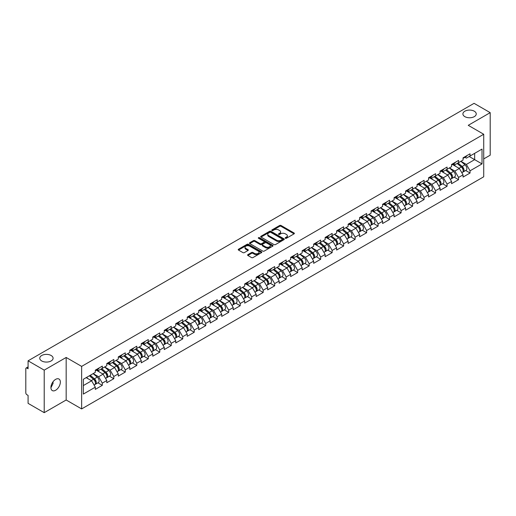 <?xml version="1.0" encoding="UTF-8"?>
<svg xmlns="http://www.w3.org/2000/svg" width="516" height="516" viewBox="0 0 516 516"><rect width="100%" height="100%" fill="white"/><g stroke="black" fill="none" stroke-linecap="round" stroke-linejoin="round"><path stroke-width="0.77" d="M464.858 116.648A6.669 3.851 180 0 1 462.904 113.926A6.669 3.851 180 0 1 467.019 110.366A6.669 3.851 180 0 1 474.288 111.204A6.669 3.851 180 0 1 476.242 113.926A6.669 3.851 180 0 1 472.127 117.48A6.669 3.851 180 0 1 464.858 116.648M41.712 360.948A6.669 3.851 180 0 1 39.758 358.227A6.669 3.851 180 0 1 43.873 354.666A6.669 3.851 180 0 1 51.142 355.505A6.669 3.851 180 0 1 53.096 358.227A6.669 3.851 180 0 1 48.981 361.781A6.669 3.851 180 0 1 41.712 360.948M285.387 238.276A0.716 0.413 0 0 0 286.399 238.276L294.081 233.845A1.026 0.593 0 0 0 294.384 233.425A1.026 0.593 0 0 0 294.081 233.006L281.065 225.492A1.026 0.593 0 0 0 279.62 225.492L271.938 229.93A0.716 0.413 0 0 0 272.951 230.51L273.944 229.936A3.27 1.89 0 0 1 278.575 229.936L279.659 230.562A3.27 1.89 0 0 1 280.614 231.903A3.27 1.89 0 0 1 279.659 233.238L278.666 233.812A0.716 0.413 0 0 0 279.678 234.393L280.672 233.819A3.27 1.89 0 0 1 285.296 233.819L286.38 234.445A3.27 1.89 0 0 1 287.341 235.786A3.27 1.89 0 0 1 286.38 237.121L285.387 237.695A0.716 0.413 0 0 0 285.387 238.276L285.387 237.695M52.98 381.846L53.096 383.343L50.923 387.774M55.638 379.363A6.669 3.851 -60 0 1 58.972 379.034A6.669 3.851 -60 0 1 59.991 384.375A6.669 3.851 -60 0 1 55.638 390.251A6.669 3.851 -60 0 1 52.303 390.58A6.669 3.851 -60 0 1 51.278 385.239A6.669 3.851 -60 0 1 55.638 379.363M247.88 254.633A1.026 0.593 0 0 0 247.577 255.052A1.026 0.593 0 0 0 247.88 255.465L251.531 257.574A1.026 0.593 0 0 0 252.975 257.574L261.509 252.647A1.026 0.593 0 0 0 261.805 252.234A1.026 0.593 0 0 0 261.509 251.814L248.493 244.3A1.026 0.593 0 0 0 247.048 244.3L238.515 249.228A1.026 0.593 0 0 0 238.211 249.641A1.026 0.593 0 0 0 238.515 250.06L242.926 252.608A1.026 0.593 0 0 0 244.371 252.608L248.022 250.499A1.026 0.593 0 0 0 248.319 250.079A1.026 0.593 0 0 0 248.022 249.667L245.835 248.402A2.735 1.58 0 0 1 245.035 247.287A2.735 1.58 0 0 1 246.725 245.822A2.735 1.58 0 0 1 249.705 246.171L258.271 251.118A2.735 1.58 0 0 1 259.071 252.234A2.735 1.58 0 0 1 257.387 253.691A2.735 1.58 0 0 1 254.401 253.35L252.975 252.524A1.026 0.593 0 0 0 251.531 252.524L247.88 254.633L247.88 255.465M66.171 357.459L44.215 370.133L28.083 360.819L474.069 103.335L490.2 112.649L468.244 125.324L483.718 134.257L81.638 366.392L66.171 357.459L66.171 399.99L81.638 408.924L81.638 366.392M274.015 244.59A1.026 0.593 0 0 0 275.467 244.59L283.994 239.663A1.026 0.593 0 0 0 284.297 239.25A1.026 0.593 0 0 0 283.994 238.831L270.977 231.316A1.026 0.593 0 0 0 269.533 231.316L260.999 236.244A1.026 0.593 0 0 0 260.703 236.657A1.026 0.593 0 0 0 260.999 237.076L274.015 244.59M258.793 238.431A0.716 0.413 0 0 1 259.522 238.534L272.738 246.164L264.218 251.086A1.026 0.593 0 0 1 262.773 251.086L249.757 243.571L249.757 242.733A1.026 0.593 0 0 0 249.46 243.152A1.026 0.593 0 0 0 249.757 243.571M249.757 242.733L253.408 240.624A1.026 0.593 0 0 1 254.852 240.624L260.135 243.675A1.026 0.593 0 0 0 261.58 243.675L264.005 242.275A1.026 0.593 0 0 0 264.302 241.856A1.026 0.593 0 0 0 264.005 241.443L258.51 238.269A0.716 0.413 0 0 1 259.522 237.683L272.751 245.319A1.026 0.593 0 0 1 273.054 245.739A1.026 0.593 0 0 1 272.751 246.158L272.751 245.319M81.638 408.924L483.718 176.788L483.718 134.257M97.93 382.814L102.303 385.342L102.303 383.13L98.621 376.751L93.17 373.603M102.303 385.342L95.305 389.38L95.305 387.168L83.334 394.082L83.334 379.279L95.305 372.365L95.305 370.153L102.303 366.115L102.303 368.327L106.799 365.734L106.799 363.522L113.797 359.478L113.797 361.69L118.287 359.097L118.287 356.885L125.285 352.847L125.285 355.06L129.78 352.46L129.78 350.248L136.779 346.21L136.779 348.423L141.274 345.83L141.274 343.617L148.273 339.573L148.273 341.786L152.768 339.193L152.768 336.98L159.767 332.943L159.767 335.155L164.256 332.556L164.256 330.343L171.254 326.305L171.254 328.518L175.75 325.925L175.75 323.713L182.748 319.668L182.748 321.881L187.244 319.288L187.244 317.076L194.242 313.038L194.242 315.25L198.737 312.651L198.737 310.439L205.736 306.401L205.736 308.613L210.225 306.02L210.225 303.808L217.223 299.764L217.223 301.976L221.719 299.383L221.719 297.171L228.717 293.133L228.717 295.346L233.213 292.746L233.213 290.534L240.211 286.496L240.211 288.708L244.7 286.116L244.7 283.903L251.698 279.859L251.698 282.071L256.194 279.478L256.194 277.266L263.192 273.228L263.192 275.441L267.688 272.841L267.688 270.629L274.686 266.591L274.686 268.804L279.182 266.211L279.182 263.999L286.18 259.954L286.18 262.167L290.669 259.574L290.669 257.361L297.668 253.324L297.668 255.536L302.163 252.937L302.163 250.724L309.161 246.687L309.161 248.899L313.657 246.306L313.657 244.094L320.655 240.05L320.655 242.262L325.151 239.669L325.151 237.457L332.149 233.419L332.149 235.631L336.638 233.032L336.638 230.82L343.637 226.782L343.637 228.994L348.132 226.401L348.132 224.189L355.131 220.145L355.131 222.357L359.626 219.764L359.626 217.552L366.624 213.514L366.624 215.727L371.114 213.127L371.114 210.915L378.112 206.877L378.112 209.09L382.608 206.497L382.608 204.284L389.606 200.24L389.606 202.453L394.101 199.86L394.101 197.647L401.1 193.61L401.1 195.816L405.595 193.223L405.595 191.01L412.594 186.973L412.594 189.185L417.083 186.592L417.083 184.38L424.081 180.336L424.081 182.548L428.577 179.955L428.577 177.743L435.575 173.705L435.575 175.911L440.071 173.318L440.071 171.106L447.069 167.068L447.069 169.28L451.565 166.687L451.565 164.475L458.563 160.431L458.563 162.643L463.052 160.05L463.052 157.838L470.05 153.8L470.05 156.006L482.021 149.098L482.021 163.901L470.05 170.809L466.367 164.43L460.917 161.282M465.684 170.499L470.05 173.021L470.05 170.809M470.05 173.021L463.052 177.065L463.052 174.853L458.563 177.446L454.873 171.067L449.423 167.919M454.19 177.136L458.563 179.658L458.563 177.446M458.563 179.658L451.565 183.696L451.565 181.484L447.069 184.083L443.386 177.697L437.936 174.55M442.696 183.767L447.069 186.289L447.069 184.083M447.069 186.289L440.071 190.333L440.071 188.121L435.575 190.714L431.892 184.335L426.442 181.187M431.202 190.404L435.575 192.926L435.575 190.714M435.575 192.926L428.577 196.97L428.577 194.758L424.081 197.351L420.398 190.972L414.948 187.824M419.714 197.041L424.081 199.563L424.081 197.351M424.081 199.563L417.083 203.601L417.083 201.388L412.594 203.988L408.911 197.602L403.454 194.461M408.221 203.672L412.594 206.194L412.594 203.988M412.594 206.194L405.595 210.238L405.595 208.025L401.1 210.618L397.417 204.239L391.967 201.092M396.727 210.309L401.1 212.831L401.1 210.618M401.1 212.831L394.101 216.875L394.101 214.662L389.606 217.255L385.923 210.876L380.473 207.729M385.239 216.946L389.606 219.468L389.606 217.255M389.606 219.468L382.608 223.505L382.608 221.293L378.112 223.892L374.429 217.507L368.979 214.366M373.745 223.576L378.112 226.098L378.112 223.892M378.112 226.098L371.114 230.142L371.114 227.93L366.624 230.523L362.942 224.144L357.485 220.996M362.251 230.213L366.624 232.735L366.624 230.523M366.624 232.735L359.626 236.78L359.626 234.567L355.131 237.16L351.448 230.781L345.997 227.633M350.757 236.85L355.131 239.372L355.131 237.16M355.131 239.372L348.132 243.41L348.132 241.198L343.637 243.797L339.954 237.412L334.503 234.27M339.27 243.481L343.637 246.009L343.637 243.797M343.637 246.009L336.638 250.047L336.638 247.835L332.149 250.428L328.46 244.049L323.01 240.901M327.776 250.118L332.149 252.64L332.149 250.428M332.149 252.64L325.151 256.684L325.151 254.472L320.655 257.065L316.972 250.686L311.522 247.538M316.282 256.755L320.655 259.277L320.655 257.065M320.655 259.277L313.657 263.315L313.657 261.102L309.161 263.702L305.478 257.323L300.028 254.175M304.788 263.386L309.161 265.914L309.161 263.702M309.161 265.914L302.163 269.952L302.163 267.74L297.668 270.332L293.985 263.953L288.534 260.806M293.301 270.023L297.668 272.545L297.668 270.332M297.668 272.545L290.669 276.589L290.669 274.377L286.18 276.969L282.497 270.59L277.04 267.443M281.807 276.66L286.18 279.182L286.18 276.969M286.18 279.182L279.182 283.22L279.182 281.007L274.686 283.606L271.003 277.227L265.553 274.08M270.313 283.29L274.686 285.819L274.686 283.606M274.686 285.819L267.688 289.857L267.688 287.644L263.192 290.237L259.509 283.858L254.059 280.71M258.826 289.928L263.192 292.449L263.192 290.237M263.192 292.449L256.194 296.494L256.194 294.281L251.698 296.874L248.015 290.495L242.565 287.348M247.332 296.565L251.698 299.087L251.698 296.874M251.698 299.087L244.7 303.124L244.7 300.912L240.211 303.511L236.528 297.132L231.071 293.985M235.838 303.195L240.211 305.724L240.211 303.511M240.211 305.724L233.213 309.761L233.213 307.549L228.717 310.142L225.034 303.763L219.584 300.615M224.344 309.832L228.717 312.354L228.717 310.142M228.717 312.354L221.719 316.398L221.719 314.186L217.223 316.779L213.54 310.4L208.09 307.252M212.856 316.469L217.223 318.991L217.223 316.779M217.223 318.991L210.225 323.029L210.225 320.817L205.736 323.416L202.053 317.037L196.596 313.889M201.363 323.1L205.736 325.628L205.736 323.416M205.736 325.628L198.737 329.666L198.737 327.454L194.242 330.046L190.559 323.667L185.109 320.52M189.869 329.737L194.242 332.259L194.242 330.046M194.242 332.259L187.244 336.303L187.244 334.091L182.748 336.684L179.065 330.305L173.615 327.157M178.375 336.374L182.748 338.896L182.748 336.684M182.748 338.896L175.75 342.934L175.75 340.721L171.254 343.321L167.571 336.942L162.121 333.794M166.887 343.005L171.254 345.533L171.254 343.321M171.254 345.533L164.256 349.571L164.256 347.358L159.767 349.951L156.084 343.572L150.627 340.425M155.393 349.642L159.767 352.164L159.767 349.951M159.767 352.164L152.768 356.208L152.768 353.995L148.273 356.588L144.59 350.209L139.139 347.062M143.899 356.279L148.273 358.801L148.273 356.588M148.273 358.801L141.274 362.838L141.274 360.626L136.779 363.225L133.096 356.846L127.646 353.699M132.412 362.909L136.779 365.438L136.779 363.225M136.779 365.438L129.78 369.475L129.78 367.263L125.285 369.856L121.602 363.477L116.152 360.329M120.918 369.546L125.285 372.068L125.285 369.856M125.285 372.068L118.287 376.112L118.287 373.9L113.797 376.493L110.114 370.114L104.664 366.966M109.424 376.183L113.797 378.705L113.797 376.493M113.797 378.705L106.799 382.743L106.799 380.531L102.303 383.13M97.195 369.63L98.621 370.456L102.303 368.327M98.621 376.751L103.116 374.152L96.24 370.185M106.799 380.531L103.116 374.152M108.689 362.993L110.114 363.819L113.797 361.69M110.114 370.114L114.604 367.521L107.728 363.548M118.287 373.9L114.604 367.521M120.183 356.363L121.602 357.182L125.285 355.06M121.602 363.477L126.097 360.884L119.222 356.917M129.78 367.263L126.097 360.884M131.67 349.725L133.096 350.551L136.779 348.423M133.096 356.846L137.591 354.247L130.716 350.28M141.274 360.626L137.591 354.247M143.164 343.088L144.59 343.914L148.273 341.786M144.59 350.209L149.085 347.616L142.21 343.643M152.768 353.995L149.085 347.616M154.658 336.458L156.084 337.277L159.767 335.155M156.084 343.572L160.573 340.979L153.697 337.012M164.256 347.358L160.573 340.979M166.152 329.821L167.571 330.646L171.254 328.518M167.571 336.942L172.067 334.342L165.191 330.375M175.75 340.721L172.067 334.342M177.639 323.184L179.065 324.009L182.748 321.881M179.065 330.305L183.561 327.712L176.685 323.738M187.244 334.091L183.561 327.712M189.133 316.553L190.559 317.372L194.242 315.25M190.559 323.667L195.048 321.075L188.179 317.108M198.737 327.454L195.048 321.075M200.627 309.916L202.053 310.742L205.736 308.613M202.053 317.037L206.542 314.438L199.666 310.471M210.225 320.817L206.542 314.438M212.115 303.279L213.54 304.105L217.223 301.976M213.54 310.4L218.036 307.807L211.16 303.834M221.719 314.186L218.036 307.807M223.609 296.648L225.034 297.468L228.717 295.346M225.034 303.763L229.53 301.17L222.654 297.203M233.213 307.549L229.53 301.17M235.103 290.011L236.528 290.837L240.211 288.708M236.528 297.132L241.017 294.533L234.141 290.566M244.7 300.912L241.017 294.533M246.596 283.374L248.015 284.2L251.698 282.071M248.015 290.495L252.511 287.902L245.635 283.929M256.194 294.281L252.511 287.902M258.084 276.744L259.509 277.563L263.192 275.441M259.509 283.858L264.005 281.265L257.129 277.298M267.688 287.644L264.005 281.265M269.578 270.107L271.003 270.932L274.686 268.804M271.003 277.227L275.499 274.628L268.623 270.661M279.182 281.007L275.499 274.628M281.072 263.47L282.497 264.295L286.18 262.167M282.497 270.59L286.986 267.998L280.111 264.024M290.669 274.377L286.986 267.998M292.566 256.839L293.985 257.658L297.668 255.536M293.985 263.953L298.48 261.36L291.605 257.387M302.163 267.74L298.48 261.36M304.053 250.202L305.478 251.028L309.161 248.899M305.478 257.323L309.974 254.723L303.098 250.757M313.657 261.102L309.974 254.723M315.547 243.565L316.972 244.391L320.655 242.262M316.972 250.686L321.462 248.093L314.586 244.12M325.151 254.472L321.462 248.093M327.041 236.934L328.46 237.753L332.149 235.631M328.46 244.049L332.955 241.456L326.08 237.483M336.638 247.835L332.955 241.456M338.528 230.297L339.954 231.123L343.637 228.994M339.954 237.412L344.449 234.819L337.574 230.852M348.132 241.198L344.449 234.819M350.022 223.66L351.448 224.486L355.131 222.357M351.448 230.781L355.943 228.188L349.068 224.215M359.626 234.567L355.943 228.188M361.516 217.03L362.942 217.849L366.624 215.727M362.942 224.144L367.431 221.551L360.555 217.578M371.114 227.93L367.431 221.551M373.01 210.393L374.429 211.218L378.112 209.09M374.429 217.507L378.925 214.914L372.049 210.947M382.608 221.293L378.925 214.914M384.497 203.755L385.923 204.581L389.606 202.453M385.923 210.876L390.418 208.283L383.543 204.31M394.101 214.662L390.418 208.283M395.991 197.125L397.417 197.944L401.1 195.816M397.417 204.239L401.912 201.646L395.037 197.673M405.595 208.025L401.912 201.646M407.485 190.488L408.911 191.313L412.594 189.185M408.911 197.602L413.4 195.009L406.524 191.043M417.083 201.388L413.4 195.009M418.979 183.851L420.398 184.676L424.081 182.548M420.398 190.972L424.894 188.379L418.018 184.405M428.577 194.758L424.894 188.379M430.467 177.22L431.892 178.039L435.575 175.911M431.892 184.335L436.388 181.742L429.512 177.768M440.071 188.121L436.388 181.742M441.96 170.583L443.386 171.409L447.069 169.28M443.386 177.697L447.875 175.105L440.999 171.138M451.565 181.484L447.875 175.105M453.454 163.946L454.873 164.772L458.563 162.643M454.873 171.067L459.369 168.474L452.493 164.501M463.052 174.853L459.369 168.474M464.942 157.316L466.367 158.135L470.05 156.006M466.367 164.43L474.656 159.644L474.656 153.349L482.021 149.098M469.205 156.496L482.021 163.901M483.718 158.922L490.2 155.181L490.2 112.649M44.215 370.133L44.215 412.665L28.083 403.351L28.083 395.398L26.903 394.721A1.561 0.903 -120 0 1 25.8 392.805L25.8 368.734A1.561 0.903 -120 0 1 26.123 368.018A1.561 0.903 -120 0 1 26.903 368.095L28.083 368.772L28.083 360.819M44.215 412.665L66.171 399.99M83.334 385.575L91.622 380.789L86.172 377.641M95.305 387.168L91.622 380.789M285.677 238.379L286.38 237.973A3.27 1.89 0 0 0 287.341 236.631L287.341 235.786M280.614 231.903L280.614 232.748A3.27 1.89 0 0 1 279.659 234.09L278.95 234.496M294.068 233.851L281.065 226.343A1.026 0.593 0 0 0 279.62 226.343L272.222 230.613M283.981 239.676L270.977 232.168A1.026 0.593 0 0 0 269.533 232.168L261.012 237.083L260.999 236.244M282.188 239.54A0.716 0.413 0 0 0 282.188 238.953L270.765 232.361A0.716 0.413 0 0 0 269.752 232.361L268.701 232.968A3.27 1.89 0 0 0 267.746 234.303A3.27 1.89 0 0 0 268.701 235.638L276.512 240.146A3.27 1.89 0 0 0 281.143 240.146L282.188 239.54L282.188 240.392A0.716 0.413 0 0 0 282.4 240.101L282.4 239.25M267.746 234.303L267.746 235.154A3.27 1.89 0 0 0 268.701 236.489L268.701 235.638M282.188 240.392L281.143 240.998A3.27 1.89 0 0 1 276.512 240.998L268.701 236.489M249.77 243.578L253.408 241.475L253.408 240.624M264.302 241.856L264.302 242.707A1.026 0.593 0 0 1 264.005 243.126L261.58 244.526A1.026 0.593 0 0 1 260.135 244.526L254.852 241.475A1.026 0.593 0 0 0 253.408 241.475M265.611 246.835A2.735 1.58 0 0 0 268.591 247.177A2.735 1.58 0 0 0 270.281 245.719A2.735 1.58 0 0 0 269.481 244.603L266.462 242.862A1.026 0.593 0 0 0 265.018 242.862L262.592 244.255A1.026 0.593 0 0 0 262.296 244.674A1.026 0.593 0 0 0 262.592 245.094L265.611 246.835L265.611 247.686A2.735 1.58 0 0 0 268.591 248.028A2.735 1.58 0 0 0 270.281 246.571L270.281 245.719M262.296 244.674L262.296 245.526A1.026 0.593 0 0 0 262.592 245.945L262.592 245.094M265.611 247.686L262.592 245.945M259.071 252.234L259.071 253.085A2.735 1.58 0 0 1 257.387 254.543A2.735 1.58 0 0 1 254.401 254.201L252.975 253.375A1.026 0.593 0 0 0 251.531 253.375L247.893 255.472M245.035 247.287L245.035 248.138A2.735 1.58 0 0 0 245.835 249.254L245.835 248.402M248.009 250.505L245.835 249.254M261.496 252.659L248.493 245.152A1.026 0.593 0 0 0 247.048 245.152L238.527 250.066L238.515 249.228M462.175 167.623L461.659 167.326M462.839 172.009A3.438 1.987 -120 0 0 463.336 171.854A3.438 1.987 -120 0 0 463.955 169.448A3.438 1.987 -120 0 0 462.162 166.455L458.015 162.959M463.336 171.854L466.174 170.215A3.438 1.987 -120 0 0 466.793 167.816A3.438 1.987 -120 0 0 465 164.817L460.853 161.321M457.221 163.417L461.949 167.41A2.083 1.206 60 0 1 463.071 169.977M461.826 172.725L462.452 172.363A3.438 1.987 -120 0 0 463.071 169.964A3.438 1.987 -120 0 0 461.278 166.965L457.131 163.469M455.938 166.487L453.138 164.127M463.974 157.303A3.438 1.987 60 0 1 463.336 158.244A3.438 1.987 60 0 1 463.052 158.36M466.812 155.671A3.438 1.987 60 0 1 466.174 156.606L463.336 158.244M450.687 174.26L450.171 173.963M451.345 178.646A3.438 1.987 -120 0 0 451.842 178.484A3.438 1.987 -120 0 0 452.461 176.085A3.438 1.987 -120 0 0 450.674 173.092L446.527 169.59M451.842 178.484L454.68 176.853A3.438 1.987 -120 0 0 455.299 174.447A3.438 1.987 -120 0 0 453.506 171.454L449.359 167.958M445.727 170.054L450.455 174.047A2.083 1.206 60 0 1 451.584 176.614M450.333 179.362L450.958 179A3.438 1.987 -120 0 0 451.577 176.595A3.438 1.987 -120 0 0 449.784 173.602L445.643 170.106M444.444 173.124L441.651 170.764M439.193 180.897L438.677 180.6M439.851 185.276A3.438 1.987 -120 0 0 440.354 185.121A3.438 1.987 -120 0 0 440.967 182.722A3.438 1.987 -120 0 0 439.18 179.723L435.033 176.227M440.354 185.121L443.186 183.483A3.438 1.987 -120 0 0 443.805 181.084A3.438 1.987 -120 0 0 442.018 178.091L437.871 174.589M434.233 176.691L438.961 180.677A2.083 1.206 60 0 1 440.09 183.245M438.839 185.992L439.471 185.631A3.438 1.987 -120 0 0 440.083 183.232A3.438 1.987 -120 0 0 438.297 180.239L434.15 176.736M432.956 179.761L430.157 177.401M427.7 187.527L427.183 187.231M428.357 191.913A3.438 1.987 -120 0 0 428.861 191.759A3.438 1.987 -120 0 0 429.48 189.353A3.438 1.987 -120 0 0 427.687 186.36L423.539 182.864M428.861 191.759L431.698 190.12A3.438 1.987 -120 0 0 432.311 187.721A3.438 1.987 -120 0 0 430.525 184.722L426.377 181.226M422.739 183.322L427.474 187.314A2.083 1.206 60 0 1 428.596 189.882M427.351 192.629L427.977 192.268A3.438 1.987 -120 0 0 428.596 189.869A3.438 1.987 -120 0 0 426.803 186.869L422.656 183.374M421.462 186.392L418.663 184.031M416.206 194.164L415.69 193.868M416.87 198.55A3.438 1.987 -120 0 0 417.367 198.389A3.438 1.987 -120 0 0 417.986 195.99A3.438 1.987 -120 0 0 416.193 192.997L412.052 189.495M417.367 198.389L420.205 196.757A3.438 1.987 -120 0 0 420.824 194.351A3.438 1.987 -120 0 0 419.031 191.359L414.883 187.863M411.252 189.959L415.98 193.952A2.083 1.206 60 0 1 417.102 196.519M415.857 199.266L416.483 198.905A3.438 1.987 -120 0 0 417.102 196.499A3.438 1.987 -120 0 0 415.309 193.506L411.162 190.011M409.968 193.029L407.169 190.668M404.718 200.801L404.202 200.505M405.376 205.181A3.438 1.987 -120 0 0 405.873 205.026A3.438 1.987 -120 0 0 406.492 202.627A3.438 1.987 -120 0 0 404.705 199.627L400.558 196.132M405.873 205.026L408.711 203.388A3.438 1.987 -120 0 0 409.33 200.988A3.438 1.987 -120 0 0 407.537 197.996L403.396 194.493M399.758 196.596L404.486 200.582A2.083 1.206 60 0 1 405.615 203.149M404.363 205.897L404.989 205.536A3.438 1.987 -120 0 0 405.608 203.136A3.438 1.987 -120 0 0 403.822 200.144L399.674 196.641M398.475 199.666L395.682 197.305M452.487 163.94A3.438 1.987 60 0 1 451.842 164.875A3.438 1.987 60 0 1 451.565 164.991M455.318 162.301A3.438 1.987 60 0 1 454.68 163.237L451.842 164.875M440.993 170.577A3.438 1.987 60 0 1 440.354 171.512A3.438 1.987 60 0 1 440.071 171.628M443.831 168.938A3.438 1.987 60 0 1 443.186 169.874L440.354 171.512M429.499 177.207A3.438 1.987 60 0 1 428.861 178.149A3.438 1.987 60 0 1 428.577 178.265M432.337 175.575A3.438 1.987 60 0 1 431.698 176.511L428.861 178.149M418.005 183.844A3.438 1.987 60 0 1 417.367 184.78A3.438 1.987 60 0 1 417.083 184.896M420.843 182.206A3.438 1.987 60 0 1 420.205 183.148L417.367 184.78M406.518 190.481A3.438 1.987 60 0 1 405.873 191.417A3.438 1.987 60 0 1 405.595 191.533M409.349 188.843A3.438 1.987 60 0 1 408.711 189.778L405.873 191.417M393.224 207.432L392.708 207.135M393.882 211.818A3.438 1.987 -120 0 0 394.385 211.663A3.438 1.987 -120 0 0 394.998 209.257A3.438 1.987 -120 0 0 393.211 206.265L389.064 202.769M394.385 211.663L397.217 210.025A3.438 1.987 -120 0 0 397.836 207.625A3.438 1.987 -120 0 0 396.049 204.626L391.902 201.13M388.264 203.227L392.998 207.219A2.083 1.206 60 0 1 394.121 209.786M392.876 212.534L393.502 212.173A3.438 1.987 -120 0 0 394.114 209.773A3.438 1.987 -120 0 0 392.328 206.774L388.18 203.278M386.987 206.297L384.188 203.936M395.024 197.112A3.438 1.987 60 0 1 394.385 198.054A3.438 1.987 60 0 1 394.101 198.17M397.862 195.48A3.438 1.987 60 0 1 397.217 196.415L394.385 198.054M381.73 214.069L381.214 213.772M382.388 218.455A3.438 1.987 -120 0 0 382.891 218.3A3.438 1.987 -120 0 0 383.511 215.894A3.438 1.987 -120 0 0 381.717 212.902L377.57 209.399M382.891 218.3L385.729 216.662A3.438 1.987 -120 0 0 386.342 214.256A3.438 1.987 -120 0 0 384.555 211.263L380.408 207.767M376.777 209.864L381.505 213.856A2.083 1.206 60 0 1 382.627 216.423M381.382 219.171L382.008 218.81A3.438 1.987 -120 0 0 382.627 216.404A3.438 1.987 -120 0 0 380.834 213.411L376.686 209.915M375.493 212.934L372.694 210.573M383.53 203.749A3.438 1.987 60 0 1 382.891 204.684A3.438 1.987 60 0 1 382.608 204.8M386.368 202.111A3.438 1.987 60 0 1 385.729 203.052L382.891 204.684M370.243 220.706L369.727 220.409M370.901 225.086A3.438 1.987 -120 0 0 371.397 224.931A3.438 1.987 -120 0 0 372.017 222.531A3.438 1.987 -120 0 0 370.224 219.532L366.083 216.036M371.397 224.931L374.235 223.293A3.438 1.987 -120 0 0 374.855 220.893A3.438 1.987 -120 0 0 373.062 217.9L368.914 214.398M365.283 216.501L370.011 220.487A2.083 1.206 60 0 1 371.133 223.054M369.888 225.802L370.514 225.44A3.438 1.987 -120 0 0 371.133 223.041A3.438 1.987 -120 0 0 369.34 220.048L365.199 216.546M363.999 219.571L361.2 217.21M372.036 210.386A3.438 1.987 60 0 1 371.397 211.321A3.438 1.987 60 0 1 371.114 211.437M374.874 208.748A3.438 1.987 60 0 1 374.235 209.683L371.397 211.321M358.749 227.337L358.233 227.04M359.407 231.723A3.438 1.987 -120 0 0 359.91 231.568A3.438 1.987 -120 0 0 360.523 229.162A3.438 1.987 -120 0 0 358.736 226.169L354.589 222.673M359.91 231.568L362.742 229.93A3.438 1.987 -120 0 0 363.361 227.53A3.438 1.987 -120 0 0 361.568 224.531L357.427 221.035M353.789 223.131L358.517 227.124A2.083 1.206 60 0 1 359.646 229.691M358.394 232.439L359.02 232.077A3.438 1.987 -120 0 0 359.639 229.678A3.438 1.987 -120 0 0 357.852 226.679L353.705 223.183M352.512 226.202L349.713 223.841M360.549 217.017A3.438 1.987 60 0 1 359.91 217.958A3.438 1.987 60 0 1 359.626 218.075M363.38 215.385A3.438 1.987 60 0 1 362.742 216.32L359.91 217.958M347.255 233.974L346.739 233.677M347.913 238.36A3.438 1.987 -120 0 0 348.416 238.205A3.438 1.987 -120 0 0 349.035 235.799A3.438 1.987 -120 0 0 347.242 232.806L343.095 229.304M348.416 238.205L351.248 236.567A3.438 1.987 -120 0 0 351.867 234.161A3.438 1.987 -120 0 0 350.08 231.168L345.933 227.672M342.295 229.768L347.029 233.761A2.083 1.206 60 0 1 348.152 236.328M346.907 239.076L347.532 238.715A3.438 1.987 -120 0 0 348.152 236.309A3.438 1.987 -120 0 0 346.359 233.316L342.211 229.82M341.018 232.839L338.219 230.478M349.055 223.654A3.438 1.987 60 0 1 348.416 224.589A3.438 1.987 60 0 1 348.132 224.705M351.893 222.015A3.438 1.987 60 0 1 351.248 222.957L348.416 224.589M335.761 240.611L335.245 240.314M336.426 244.99A3.438 1.987 -120 0 0 336.922 244.836A3.438 1.987 -120 0 0 337.541 242.436A3.438 1.987 -120 0 0 335.748 239.437L331.601 235.941M336.922 244.836L339.76 243.197A3.438 1.987 -120 0 0 340.379 240.798A3.438 1.987 -120 0 0 338.586 237.805L334.439 234.303M330.808 236.405L335.535 240.392A2.083 1.206 60 0 1 336.658 242.959M335.413 245.706L336.039 245.345A3.438 1.987 -120 0 0 336.658 242.946A3.438 1.987 -120 0 0 334.865 239.953L330.717 236.451M329.524 239.476L326.725 237.115M337.561 230.291A3.438 1.987 60 0 1 336.922 231.226A3.438 1.987 60 0 1 336.638 231.342M340.399 228.653A3.438 1.987 60 0 1 339.76 229.588L336.922 231.226M324.274 247.241L323.758 246.945M324.932 251.627A3.438 1.987 -120 0 0 325.428 251.473A3.438 1.987 -120 0 0 326.048 249.067A3.438 1.987 -120 0 0 324.261 246.074L320.114 242.578M325.428 251.473L328.266 249.834A3.438 1.987 -120 0 0 328.885 247.435A3.438 1.987 -120 0 0 327.092 244.436L322.945 240.94M319.314 243.036L324.042 247.029A2.083 1.206 60 0 1 325.17 249.596M323.919 252.343L324.545 251.982A3.438 1.987 -120 0 0 325.164 249.583A3.438 1.987 -120 0 0 323.371 246.584L319.23 243.088M318.03 246.106L315.237 243.745M326.073 236.921A3.438 1.987 60 0 1 325.428 237.863A3.438 1.987 60 0 1 325.151 237.979M328.905 235.29A3.438 1.987 60 0 1 328.266 236.225L325.428 237.863M312.78 253.878L312.264 253.582M313.438 258.264A3.438 1.987 -120 0 0 313.941 258.11A3.438 1.987 -120 0 0 314.554 255.704A3.438 1.987 -120 0 0 312.767 252.711L308.62 249.209M313.941 258.11L316.772 256.471A3.438 1.987 -120 0 0 317.392 254.065A3.438 1.987 -120 0 0 315.605 251.073L311.458 247.577M307.82 249.673L312.548 253.666A2.083 1.206 60 0 1 313.676 256.233M312.425 258.98L313.057 258.619A3.438 1.987 -120 0 0 313.67 256.213A3.438 1.987 -120 0 0 311.883 253.221L307.736 249.725M306.543 252.743L303.743 250.383M314.579 243.558A3.438 1.987 60 0 1 313.941 244.494A3.438 1.987 60 0 1 313.657 244.61M317.417 241.92A3.438 1.987 60 0 1 316.772 242.862L313.941 244.494M301.286 260.515L300.77 260.219M301.944 264.895A3.438 1.987 -120 0 0 302.447 264.74A3.438 1.987 -120 0 0 303.066 262.341A3.438 1.987 -120 0 0 301.273 259.342L297.126 255.846M302.447 264.74L305.285 263.102A3.438 1.987 -120 0 0 305.898 260.703A3.438 1.987 -120 0 0 304.111 257.71L299.964 254.207M296.326 256.31L301.06 260.296A2.083 1.206 60 0 1 302.183 262.863M300.938 265.611L301.563 265.25A3.438 1.987 -120 0 0 302.183 262.85A3.438 1.987 -120 0 0 300.389 259.858L296.242 256.355M295.049 259.38L292.25 257.02M303.085 250.195A3.438 1.987 60 0 1 302.447 251.131A3.438 1.987 60 0 1 302.163 251.247M305.923 248.557A3.438 1.987 60 0 1 305.285 249.492L302.447 251.131M289.792 267.146L289.283 266.849M290.456 271.532A3.438 1.987 -120 0 0 290.953 271.377A3.438 1.987 -120 0 0 291.572 268.971A3.438 1.987 -120 0 0 289.779 265.979L285.638 262.483M290.953 271.377L293.791 269.739A3.438 1.987 -120 0 0 294.41 267.34A3.438 1.987 -120 0 0 292.617 264.34L288.47 260.844M284.838 262.941L289.566 266.933A2.083 1.206 60 0 1 290.689 269.5M289.444 272.248L290.069 271.887A3.438 1.987 -120 0 0 290.689 269.487A3.438 1.987 -120 0 0 288.895 266.488L284.748 262.992M283.555 266.011L280.756 263.65M291.592 256.833A3.438 1.987 60 0 1 290.953 257.768A3.438 1.987 60 0 1 290.669 257.884M294.43 255.194A3.438 1.987 60 0 1 293.791 256.13L290.953 257.768M278.305 273.783L277.789 273.486M278.963 278.169A3.438 1.987 -120 0 0 279.459 278.014A3.438 1.987 -120 0 0 280.078 275.608A3.438 1.987 -120 0 0 278.292 272.616L274.144 269.113M279.459 278.014L282.297 276.376A3.438 1.987 -120 0 0 282.916 273.97A3.438 1.987 -120 0 0 281.123 270.977L276.982 267.481M273.345 269.578L278.072 273.57A2.083 1.206 60 0 1 279.201 276.137M277.95 278.885L278.575 278.524A3.438 1.987 -120 0 0 279.195 276.118A3.438 1.987 -120 0 0 277.408 273.125L273.261 269.629M272.061 272.648L269.268 270.287M280.104 263.463A3.438 1.987 60 0 1 279.459 264.398A3.438 1.987 60 0 1 279.182 264.514M282.936 261.825A3.438 1.987 60 0 1 282.297 262.767L279.459 264.398M266.811 280.42L266.295 280.124M267.469 284.8A3.438 1.987 -120 0 0 267.972 284.645A3.438 1.987 -120 0 0 268.584 282.246A3.438 1.987 -120 0 0 266.798 279.246L262.65 275.75M267.972 284.645L270.803 283.007A3.438 1.987 -120 0 0 271.422 280.607A3.438 1.987 -120 0 0 269.636 277.614L265.488 274.112M261.851 276.215L266.585 280.201A2.083 1.206 60 0 1 267.707 282.768M266.462 285.516L267.088 285.155A3.438 1.987 -120 0 0 267.701 282.755A3.438 1.987 -120 0 0 265.914 279.762L261.767 276.26M260.574 279.285L257.774 276.924M268.61 270.1A3.438 1.987 60 0 1 267.972 271.035A3.438 1.987 60 0 1 267.688 271.152M271.448 268.462A3.438 1.987 60 0 1 270.803 269.397L267.972 271.035M255.317 287.051L254.801 286.754M255.975 291.437A3.438 1.987 -120 0 0 256.478 291.282A3.438 1.987 -120 0 0 257.097 288.876A3.438 1.987 -120 0 0 255.304 285.883L251.157 282.387M256.478 291.282L259.316 289.644A3.438 1.987 -120 0 0 259.929 287.244A3.438 1.987 -120 0 0 258.142 284.245L253.995 280.749M250.363 282.845L255.091 286.838A2.083 1.206 60 0 1 256.213 289.405M254.969 292.153L255.594 291.792A3.438 1.987 -120 0 0 256.213 289.392A3.438 1.987 -120 0 0 254.42 286.393L250.273 282.897M249.08 285.916L246.28 283.555M257.116 276.737A3.438 1.987 60 0 1 256.478 277.673A3.438 1.987 60 0 1 256.194 277.789M259.954 275.099A3.438 1.987 60 0 1 259.316 276.034L256.478 277.673M243.829 293.688L243.313 293.391M244.487 298.074A3.438 1.987 -120 0 0 244.984 297.919A3.438 1.987 -120 0 0 245.603 295.513A3.438 1.987 -120 0 0 243.81 292.52L239.669 289.018M244.984 297.919L247.822 296.281A3.438 1.987 -120 0 0 248.441 293.875A3.438 1.987 -120 0 0 246.648 290.882L242.501 287.386M238.869 289.482L243.597 293.475A2.083 1.206 60 0 1 244.719 296.042M243.475 298.79L244.1 298.429A3.438 1.987 -120 0 0 244.719 296.023A3.438 1.987 -120 0 0 242.926 293.03L238.785 289.534M237.586 292.553L234.786 290.192M245.622 283.368A3.438 1.987 60 0 1 244.984 284.303A3.438 1.987 60 0 1 244.7 284.426M248.46 281.73A3.438 1.987 60 0 1 247.822 282.671L244.984 284.303M232.335 300.325L231.819 300.028M232.993 304.704A3.438 1.987 -120 0 0 233.496 304.55A3.438 1.987 -120 0 0 234.109 302.15A3.438 1.987 -120 0 0 232.323 299.151L228.175 295.655M233.496 304.55L236.328 302.911A3.438 1.987 -120 0 0 236.947 300.512A3.438 1.987 -120 0 0 235.154 297.519L231.013 294.017M227.375 296.12L232.103 300.106A2.083 1.206 60 0 1 233.232 302.673M231.981 305.42L232.606 305.059A3.438 1.987 -120 0 0 233.226 302.66A3.438 1.987 -120 0 0 231.439 299.667L227.292 296.165M226.098 299.19L223.299 296.829M234.135 290.005A3.438 1.987 60 0 1 233.496 290.94A3.438 1.987 60 0 1 233.213 291.056M236.967 288.367A3.438 1.987 60 0 1 236.328 289.302L233.496 290.94M220.842 306.955L220.326 306.659M221.499 311.341A3.438 1.987 -120 0 0 222.003 311.187A3.438 1.987 -120 0 0 222.622 308.781A3.438 1.987 -120 0 0 220.829 305.788L216.681 302.292M222.003 311.187L224.841 309.548A3.438 1.987 -120 0 0 225.453 307.149A3.438 1.987 -120 0 0 223.667 304.15L219.519 300.654M215.881 302.75L220.616 306.743A2.083 1.206 60 0 1 221.738 309.31M220.493 312.057L221.119 311.696A3.438 1.987 -120 0 0 221.738 309.297A3.438 1.987 -120 0 0 219.945 306.298L215.798 302.802M214.604 305.82L211.805 303.46M222.641 296.642A3.438 1.987 60 0 1 222.003 297.577A3.438 1.987 60 0 1 221.719 297.693M225.479 295.004A3.438 1.987 60 0 1 224.841 295.939L222.003 297.577M209.348 313.593L208.832 313.296M210.012 317.979A3.438 1.987 -120 0 0 210.509 317.824A3.438 1.987 -120 0 0 211.128 315.418A3.438 1.987 -120 0 0 209.335 312.425L205.187 308.923M210.509 317.824L213.347 316.185A3.438 1.987 -120 0 0 213.966 313.78A3.438 1.987 -120 0 0 212.173 310.787L208.025 307.291M204.394 309.387L209.122 313.38A2.083 1.206 60 0 1 210.244 315.947M208.999 318.695L209.625 318.333A3.438 1.987 -120 0 0 210.244 315.927A3.438 1.987 -120 0 0 208.451 312.935L204.304 309.439M203.111 312.457L200.311 310.097M211.147 303.273A3.438 1.987 60 0 1 210.509 304.208A3.438 1.987 60 0 1 210.225 304.33M213.985 301.634A3.438 1.987 60 0 1 213.347 302.576L210.509 304.208M197.86 320.23L197.344 319.933M198.518 324.609A3.438 1.987 -120 0 0 199.015 324.454A3.438 1.987 -120 0 0 199.634 322.055A3.438 1.987 -120 0 0 197.847 319.056L193.7 315.56M199.015 324.454L201.853 322.816A3.438 1.987 -120 0 0 202.472 320.417A3.438 1.987 -120 0 0 200.679 317.424L196.531 313.921M192.9 316.024L197.628 320.01A2.083 1.206 60 0 1 198.757 322.577M197.505 325.325L198.131 324.964A3.438 1.987 -120 0 0 198.75 322.565A3.438 1.987 -120 0 0 196.957 319.572L192.816 316.069M191.617 319.094L188.824 316.734M199.66 309.91A3.438 1.987 60 0 1 199.015 310.845A3.438 1.987 60 0 1 198.737 310.961M202.491 308.271A3.438 1.987 60 0 1 201.853 309.207L199.015 310.845M186.366 326.86L185.85 326.564M187.024 331.246A3.438 1.987 -120 0 0 187.527 331.091A3.438 1.987 -120 0 0 188.14 328.686A3.438 1.987 -120 0 0 186.353 325.693L182.206 322.197M187.527 331.091L190.359 329.453A3.438 1.987 -120 0 0 190.978 327.054A3.438 1.987 -120 0 0 189.191 324.054L185.044 320.559M181.406 322.655L186.134 326.647A2.083 1.206 60 0 1 187.263 329.214M186.012 331.962L186.644 331.601A3.438 1.987 -120 0 0 187.256 329.202A3.438 1.987 -120 0 0 185.47 326.202L181.322 322.706M180.129 325.725L177.33 323.364M188.166 316.547A3.438 1.987 60 0 1 187.527 317.482A3.438 1.987 60 0 1 187.244 317.598M191.004 314.908A3.438 1.987 60 0 1 190.359 315.844L187.527 317.482M174.872 333.497L174.356 333.201M175.53 337.883A3.438 1.987 -120 0 0 176.033 337.728A3.438 1.987 -120 0 0 176.653 335.323A3.438 1.987 -120 0 0 174.86 332.33L170.712 328.827M176.033 337.728L178.871 336.09A3.438 1.987 -120 0 0 179.484 333.684A3.438 1.987 -120 0 0 177.697 330.692L173.55 327.196M169.912 329.292L174.647 333.284A2.083 1.206 60 0 1 175.769 335.852M174.524 338.599L175.15 338.238A3.438 1.987 -120 0 0 175.769 335.832A3.438 1.987 -120 0 0 173.976 332.839L169.829 329.343M168.635 332.362L165.836 330.001M176.672 323.177A3.438 1.987 60 0 1 176.033 324.113A3.438 1.987 60 0 1 175.75 324.235M179.51 321.539A3.438 1.987 60 0 1 178.871 322.481L176.033 324.113M163.379 340.134L162.869 339.838M164.043 344.514A3.438 1.987 -120 0 0 164.54 344.359A3.438 1.987 -120 0 0 165.159 341.96A3.438 1.987 -120 0 0 163.366 338.96L159.225 335.465M164.54 344.359L167.377 342.721A3.438 1.987 -120 0 0 167.997 340.321A3.438 1.987 -120 0 0 166.204 337.329L162.056 333.826M158.425 335.929L163.153 339.915A2.083 1.206 60 0 1 164.275 342.482M163.03 345.23L163.656 344.869A3.438 1.987 -120 0 0 164.275 342.469A3.438 1.987 -120 0 0 162.482 339.476L158.341 335.974M157.141 338.999L154.342 336.638M165.178 329.814A3.438 1.987 60 0 1 164.54 330.75A3.438 1.987 60 0 1 164.256 330.866M168.016 328.176A3.438 1.987 60 0 1 167.377 329.111L164.54 330.75M151.891 346.765L151.375 346.468M152.549 351.151A3.438 1.987 -120 0 0 153.046 350.996A3.438 1.987 -120 0 0 153.665 348.59A3.438 1.987 -120 0 0 151.878 345.597L147.731 342.102M153.046 350.996L155.884 349.358A3.438 1.987 -120 0 0 156.503 346.958A3.438 1.987 -120 0 0 154.71 343.959L150.569 340.463M146.931 342.56L151.659 346.552A2.083 1.206 60 0 1 152.788 349.119M151.536 351.867L152.162 351.506A3.438 1.987 -120 0 0 152.781 349.106A3.438 1.987 -120 0 0 150.994 346.107L146.847 342.611M145.647 345.63L142.855 343.269M153.691 336.451A3.438 1.987 60 0 1 153.046 337.387A3.438 1.987 60 0 1 152.768 337.503M156.522 334.813A3.438 1.987 60 0 1 155.884 335.748L153.046 337.387M140.397 353.402L139.881 353.105M141.055 357.788A3.438 1.987 -120 0 0 141.558 357.633A3.438 1.987 -120 0 0 142.171 355.227A3.438 1.987 -120 0 0 140.384 352.235L136.237 348.732M141.558 357.633L144.39 355.995A3.438 1.987 -120 0 0 145.009 353.589A3.438 1.987 -120 0 0 143.222 350.596L139.075 347.1M135.437 349.197L140.171 353.189A2.083 1.206 60 0 1 141.294 355.756M140.049 358.504L140.674 358.143A3.438 1.987 -120 0 0 141.287 355.737A3.438 1.987 -120 0 0 139.501 352.744L135.353 349.248M134.16 352.267L131.361 349.906M142.197 343.082A3.438 1.987 60 0 1 141.558 344.017A3.438 1.987 60 0 1 141.274 344.14M145.035 341.444A3.438 1.987 60 0 1 144.39 342.385L141.558 344.017M128.903 360.039L128.387 359.742M129.561 364.419A3.438 1.987 -120 0 0 130.064 364.264A3.438 1.987 -120 0 0 130.683 361.864A3.438 1.987 -120 0 0 128.89 358.865L124.743 355.369M130.064 364.264L132.902 362.625A3.438 1.987 -120 0 0 133.515 360.226A3.438 1.987 -120 0 0 131.728 357.233L127.581 353.731M123.95 355.834L128.678 359.82A2.083 1.206 60 0 1 129.8 362.387M128.555 365.135L129.181 364.773A3.438 1.987 -120 0 0 129.8 362.374A3.438 1.987 -120 0 0 128.007 359.381L123.859 355.879M122.666 358.904L119.867 356.543M130.703 349.719A3.438 1.987 60 0 1 130.064 350.654A3.438 1.987 60 0 1 129.78 350.77M133.541 348.081A3.438 1.987 60 0 1 132.902 349.016L130.064 350.654M117.416 366.67L116.9 366.373M118.074 371.056A3.438 1.987 -120 0 0 118.57 370.901A3.438 1.987 -120 0 0 119.19 368.495A3.438 1.987 -120 0 0 117.396 365.502L113.256 362.006M118.57 370.901L121.408 369.262A3.438 1.987 -120 0 0 122.028 366.863A3.438 1.987 -120 0 0 120.234 363.864L116.087 360.368M112.456 362.464L117.184 366.457A2.083 1.206 60 0 1 118.306 369.024M117.061 371.772L117.687 371.41A3.438 1.987 -120 0 0 118.306 369.011A3.438 1.987 -120 0 0 116.513 366.012L112.372 362.516M111.172 365.534L108.373 363.174M119.209 356.356A3.438 1.987 60 0 1 118.57 357.291A3.438 1.987 60 0 1 118.287 357.407M122.047 354.718A3.438 1.987 60 0 1 121.408 355.653L118.57 357.291M105.922 373.307L105.406 373.01M106.58 377.693A3.438 1.987 -120 0 0 107.083 377.538A3.438 1.987 -120 0 0 107.696 375.132A3.438 1.987 -120 0 0 105.909 372.139L101.762 368.637M107.083 377.538L109.914 375.9A3.438 1.987 -120 0 0 110.534 373.494A3.438 1.987 -120 0 0 108.741 370.501L104.6 367.005M100.962 369.101L105.69 373.094A2.083 1.206 60 0 1 106.818 375.661M105.567 378.409L106.193 378.047A3.438 1.987 -120 0 0 106.812 375.642A3.438 1.987 -120 0 0 105.025 372.649L100.878 369.153M99.685 372.171L96.885 369.811M107.721 362.987A3.438 1.987 60 0 1 107.083 363.922A3.438 1.987 60 0 1 106.799 364.044M110.553 361.348A3.438 1.987 60 0 1 109.914 362.29L107.083 363.922M94.428 379.944L93.912 379.647M95.086 384.323A3.438 1.987 -120 0 0 95.589 384.168A3.438 1.987 -120 0 0 96.208 381.769A3.438 1.987 -120 0 0 94.415 378.77L90.268 375.274M95.589 384.168L98.427 382.53A3.438 1.987 -120 0 0 99.04 380.131A3.438 1.987 -120 0 0 97.253 377.138L93.106 373.636M89.468 375.738L94.202 379.724A2.083 1.206 60 0 1 95.325 382.292M94.08 385.039L94.705 384.678A3.438 1.987 -120 0 0 95.325 382.279A3.438 1.987 -120 0 0 93.531 379.286L89.384 375.783M88.191 378.808L86.546 377.422M96.228 369.624A3.438 1.987 60 0 1 95.589 370.559A3.438 1.987 60 0 1 95.305 370.675M99.066 367.985A3.438 1.987 60 0 1 98.427 368.921L95.589 370.559M28.083 367.411L26.903 368.095M286.38 237.973L286.38 237.121M278.666 234.393L278.666 233.812M279.659 234.09L279.659 233.238M271.938 230.51L271.938 229.93M279.62 226.343L279.62 225.492M281.065 226.343L281.065 225.492M294.081 233.845L294.081 233.006M269.533 232.168L269.533 231.316M270.977 232.168L270.977 231.316M283.994 239.663L283.994 238.831M276.512 240.998L276.512 240.146M281.143 240.998L281.143 240.146M254.852 241.475L254.852 240.624M260.135 244.526L260.135 243.675M261.58 244.526L261.58 243.675M264.005 243.126L264.005 242.275M259.522 238.534L259.522 237.683M251.531 253.375L251.531 252.524M252.975 253.375L252.975 252.524M254.401 254.201L254.401 253.35M248.022 250.499L248.022 249.667M247.048 245.152L247.048 244.3M248.493 245.152L248.493 244.3M261.509 252.647L261.509 251.814M462.162 166.455L465 164.817M459.021 168.268L461.278 166.965M450.674 173.092L453.506 171.454M447.527 174.905L449.784 173.602M439.18 179.723L442.018 178.091M436.039 181.542L438.297 180.239M427.687 186.36L430.525 184.722M424.545 188.172L426.803 186.869M416.193 192.997L419.031 191.359M413.052 194.809L415.309 193.506M404.705 199.627L407.537 197.996M401.558 201.446L403.822 200.144M393.211 206.265L396.049 204.626M390.07 208.077L392.328 206.774M381.717 212.902L384.555 211.263M378.576 214.714L380.834 213.411M370.224 219.532L373.062 217.9M367.082 221.351L369.34 220.048M358.736 226.169L361.568 224.531M355.595 227.982L357.852 226.679M347.242 232.806L350.08 231.168M344.101 234.619L346.359 233.316M335.748 239.437L338.586 237.805M332.607 241.256L334.865 239.953M324.261 246.074L327.092 244.436M321.113 247.886L323.371 246.584M312.767 252.711L315.605 251.073M309.626 254.523L311.883 253.221M301.273 259.342L304.111 257.71M298.132 261.161L300.389 259.858M289.779 265.979L292.617 264.34M286.638 267.791L288.895 266.488M278.292 272.616L281.123 270.977M275.144 274.428L277.408 273.125M266.798 279.246L269.636 277.614M263.657 281.065L265.914 279.762M255.304 285.883L258.142 284.245M252.163 287.696L254.42 286.393M243.81 292.52L246.648 290.882M240.669 294.333L242.926 293.03M232.323 299.151L235.154 297.519M229.181 300.97L231.439 299.667M220.829 305.788L223.667 304.15M217.688 307.601L219.945 306.298M209.335 312.425L212.173 310.787M206.194 314.238L208.451 312.935M197.847 319.056L200.679 317.424M194.7 320.875L196.957 319.572M186.353 325.693L189.191 324.054M183.212 327.505L185.47 326.202M174.86 332.33L177.697 330.692M171.718 334.142L173.976 332.839M163.366 338.96L166.204 337.329M160.224 340.779L162.482 339.476M151.878 345.597L154.71 343.959M148.731 347.41L150.994 346.107M140.384 352.235L143.222 350.596M137.243 354.047L139.501 352.744M128.89 358.865L131.728 357.233M125.749 360.684L128.007 359.381M117.396 365.502L120.234 363.864M114.255 367.315L116.513 366.012M105.909 372.139L108.741 370.501M102.768 373.952L105.025 372.649M94.415 378.77L97.253 377.138M91.274 380.589L93.531 379.286M28.083 366.882L26.123 368.018"/></g></svg>
